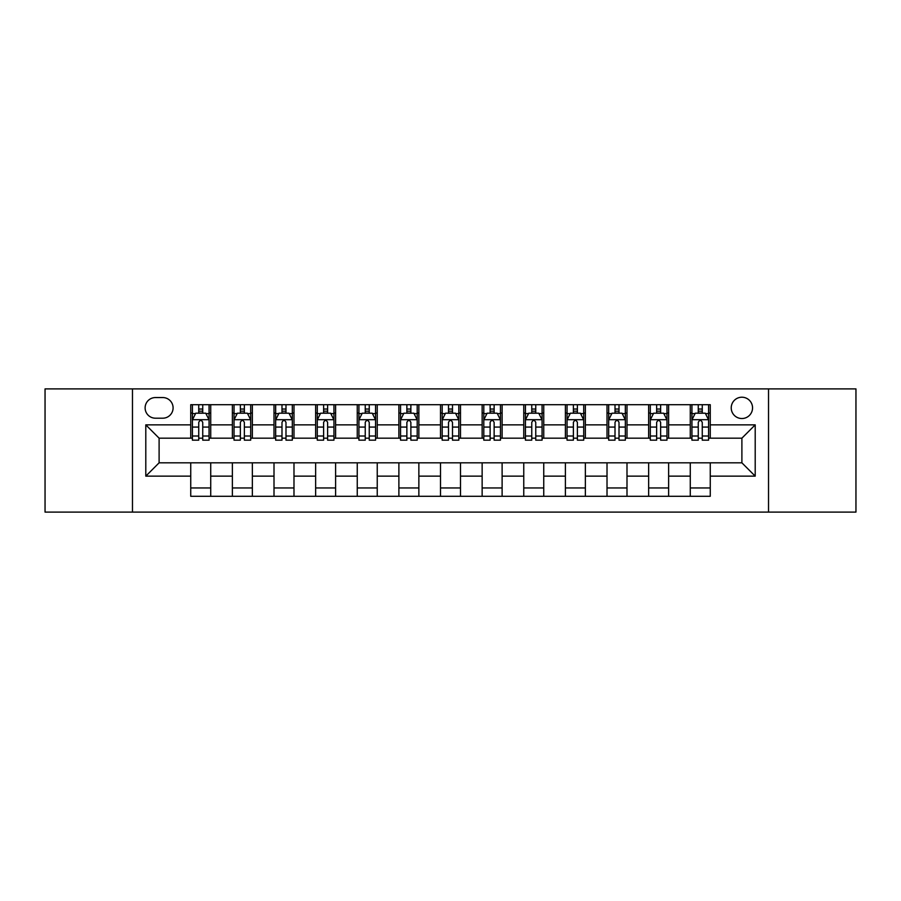 <?xml version="1.0" encoding="UTF-8"?>
<svg xmlns="http://www.w3.org/2000/svg" width="901" height="901" viewBox="0 0 901 901"><rect width="100%" height="100%" fill="white"/><g stroke="black" fill="none" stroke-linecap="round" stroke-linejoin="round"><path stroke-width="1.35" d="M741.895 397.217A10.654 10.654 0 0 0 731.229 407.871A10.654 10.654 0 0 0 741.895 418.526A10.654 10.654 0 0 0 752.549 407.871A10.654 10.654 0 0 0 741.895 397.217M768.53 512.106L855.95 512.106L855.95 388.894L768.53 388.894L768.53 512.106L132.47 512.106L132.47 388.894L45.05 388.894L45.05 512.106L132.47 512.106M155.445 418.199L162.777 418.199A10.328 10.328 0 0 0 173.093 407.871A10.328 10.328 0 0 0 162.777 397.555L155.445 397.555A10.328 10.328 0 0 0 145.117 407.871A10.328 10.328 0 0 0 155.445 418.199M768.53 388.894L132.47 388.894M190.742 476.145L145.793 476.145L145.793 424.855L190.742 424.855L190.742 438.179L159.105 438.179L159.105 462.821L190.742 462.821L190.742 496.293L710.258 496.293L710.258 462.821L741.895 462.821L741.895 438.179L710.258 438.179L710.258 424.855L755.207 424.855L755.207 476.145L710.258 476.145M710.258 424.855L710.258 404.707L190.742 404.707L190.742 424.855M690.279 404.707L690.279 438.179L691.934 438.179M698.264 438.179L702.262 438.179M708.591 438.179L710.258 438.179M690.279 438.179L666.965 438.179M648.641 404.707L648.641 438.179L650.308 438.179M656.638 438.179L660.636 438.179M648.641 438.179L625.339 438.179M607.015 404.707L607.015 438.179L608.682 438.179M615.011 438.179L619.01 438.179M607.015 438.179L583.713 438.179M565.389 404.707L565.389 438.179L567.056 438.179M573.385 438.179L577.383 438.179M565.389 438.179L542.075 438.179M523.763 404.707L523.763 438.179L525.429 438.179M531.759 438.179L535.757 438.179M523.763 438.179L500.449 438.179M482.136 404.707L482.136 438.179L483.803 438.179M490.133 438.179L494.131 438.179M482.136 438.179L458.823 438.179M440.51 404.707L440.51 438.179L442.177 438.179M448.507 438.179L452.493 438.179M440.51 438.179L417.197 438.179M398.884 404.707L398.884 438.179L400.551 438.179M406.869 438.179L410.867 438.179M398.884 438.179L375.571 438.179M357.258 404.707L357.258 438.179L358.925 438.179M365.243 438.179L369.241 438.179M357.258 438.179L333.944 438.179M315.632 404.707L315.632 438.179L317.287 438.179M323.617 438.179L327.615 438.179M315.632 438.179L292.318 438.179M274.005 404.707L274.005 438.179L275.661 438.179M281.99 438.179L285.989 438.179M274.005 438.179L250.692 438.179M232.368 404.707L232.368 438.179L234.035 438.179M240.364 438.179L244.362 438.179M232.368 438.179L209.066 438.179M190.742 438.179L192.409 438.179M198.738 438.179L202.736 438.179M190.742 462.821L210.721 462.821L210.721 496.293M710.258 462.821L210.721 462.821M210.721 404.707L210.721 438.179M190.742 413.041L192.409 413.041M198.738 413.041L202.736 413.041M209.066 413.041L210.721 413.041M190.742 487.959L210.721 487.959M232.368 462.821L232.368 496.293M252.359 404.707L252.359 438.179M232.368 413.041L234.035 413.041M240.364 413.041L244.362 413.041M250.692 413.041L252.359 413.041M252.359 462.821L252.359 496.293M232.368 487.959L252.359 487.959M274.005 462.821L274.005 496.293M293.985 462.821L293.985 496.293M274.005 487.959L293.985 487.959M293.985 404.707L293.985 438.179M274.005 413.041L275.661 413.041M281.99 413.041L285.989 413.041M292.318 413.041L293.985 413.041M315.632 462.821L315.632 496.293M335.611 462.821L335.611 496.293M315.632 487.959L335.611 487.959M335.611 404.707L335.611 438.179M315.632 413.041L317.287 413.041M323.617 413.041L327.615 413.041M333.944 413.041L335.611 413.041M357.258 462.821L357.258 496.293M377.237 462.821L377.237 496.293M357.258 487.959L377.237 487.959M377.237 404.707L377.237 438.179M357.258 413.041L358.925 413.041M365.243 413.041L369.241 413.041M375.571 413.041L377.237 413.041M398.884 462.821L398.884 496.293M418.864 462.821L418.864 496.293M398.884 487.959L418.864 487.959M418.864 404.707L418.864 438.179M398.884 413.041L400.551 413.041M406.869 413.041L410.867 413.041M417.197 413.041L418.864 413.041M440.51 462.821L440.51 496.293M460.49 462.821L460.49 496.293M440.51 487.959L460.49 487.959M460.49 404.707L460.49 438.179M440.51 413.041L442.177 413.041M448.507 413.041L452.493 413.041M458.823 413.041L460.49 413.041M482.136 462.821L482.136 496.293M502.116 462.821L502.116 496.293M482.136 487.959L502.116 487.959M502.116 404.707L502.116 438.179M482.136 413.041L483.803 413.041M490.133 413.041L494.131 413.041M500.449 413.041L502.116 413.041M523.763 462.821L523.763 496.293M543.742 462.821L543.742 496.293M523.763 487.959L543.742 487.959M543.742 404.707L543.742 438.179M523.763 413.041L525.429 413.041M531.759 413.041L535.757 413.041M542.075 413.041L543.742 413.041M565.389 462.821L565.389 496.293M585.368 462.821L585.368 496.293M565.389 487.959L585.368 487.959M585.368 404.707L585.368 438.179M565.389 413.041L567.056 413.041M573.385 413.041L577.383 413.041M583.713 413.041L585.368 413.041M607.015 462.821L607.015 496.293M626.995 462.821L626.995 496.293M607.015 487.959L626.995 487.959M626.995 404.707L626.995 438.179M607.015 413.041L608.682 413.041M615.011 413.041L619.01 413.041M625.339 413.041L626.995 413.041M648.641 462.821L648.641 496.293M668.632 462.821L668.632 496.293M648.641 487.959L668.632 487.959M668.632 404.707L668.632 438.179M648.641 413.041L650.308 413.041M656.638 413.041L660.636 413.041M666.965 413.041L668.632 413.041M690.279 462.821L690.279 496.293M690.279 487.959L710.258 487.959M690.279 413.041L691.934 413.041M698.264 413.041L702.262 413.041M708.591 413.041L710.258 413.041M159.105 438.179L145.793 424.855M159.105 462.821L145.793 476.145M755.207 424.855L741.895 438.179M755.207 476.145L741.895 462.821M202.736 409.043L198.738 409.043M209.066 436.005L202.736 436.005L202.736 440.172L209.066 440.172L209.066 419.866L205.732 413.199L195.742 413.199L192.409 419.866L192.409 440.172L198.738 440.172L198.738 436.005L192.409 436.005M192.409 419.866L192.409 404.707M209.066 419.866L209.066 404.707M198.738 413.199L198.738 404.707M202.736 404.707L202.736 413.199M202.736 436.005L202.736 422.355C201.407 419.798 200.067 419.798 198.738 422.355L198.738 436.005M244.362 409.043L240.364 409.043M250.692 436.005L244.362 436.005L244.362 440.172L250.692 440.172L250.692 419.866L247.358 413.199L237.368 413.199L234.035 419.866L234.035 440.172L240.364 440.172L240.364 436.005L234.035 436.005M234.035 419.866L234.035 404.707M250.692 419.866L250.692 404.707M240.364 413.199L240.364 404.707M244.362 404.707L244.362 413.199M244.362 436.005L244.362 422.355C243.033 419.798 241.705 419.798 240.364 422.355L240.364 436.005M285.989 409.043L281.99 409.043M292.318 436.005L285.989 436.005L285.989 440.172L292.318 440.172L292.318 419.866L288.984 413.199L278.995 413.199L275.661 419.866L275.661 440.172L281.99 440.172L281.99 436.005L275.661 436.005M275.661 419.866L275.661 404.707M292.318 419.866L292.318 404.707M281.99 413.199L281.99 404.707M285.989 404.707L285.989 413.199M285.989 436.005L285.989 422.355C284.66 419.798 283.331 419.798 281.99 422.355L281.99 436.005M327.615 409.043L323.617 409.043M333.944 436.005L327.615 436.005L327.615 440.172L333.944 440.172L333.944 419.866L330.611 413.199L320.621 413.199L317.287 419.866L317.287 440.172L323.617 440.172L323.617 436.005L317.287 436.005M317.287 419.866L317.287 404.707M333.944 419.866L333.944 404.707M323.617 413.199L323.617 404.707M327.615 404.707L327.615 413.199M327.615 436.005L327.615 422.355C326.286 419.798 324.957 419.798 323.617 422.355L323.617 436.005M369.241 409.043L365.243 409.043M375.571 436.005L369.241 436.005L369.241 440.172L375.571 440.172L375.571 419.866L372.237 413.199L362.247 413.199L358.925 419.866L358.925 440.172L365.243 440.172L365.243 436.005L358.925 436.005M358.925 419.866L358.925 404.707M375.571 419.866L375.571 404.707M365.243 413.199L365.243 404.707M369.241 404.707L369.241 413.199M369.241 436.005L369.241 422.355C367.912 419.798 366.583 419.798 365.243 422.355L365.243 436.005M410.867 409.043L406.869 409.043M417.197 436.005L410.867 436.005L410.867 440.172L417.197 440.172L417.197 419.866L413.863 413.199L403.873 413.199L400.551 419.866L400.551 440.172L406.869 440.172L406.869 436.005L400.551 436.005M400.551 419.866L400.551 404.707M417.197 419.866L417.197 404.707M406.869 413.199L406.869 404.707M410.867 404.707L410.867 413.199M410.867 436.005L410.867 422.355C409.538 419.798 408.209 419.798 406.869 422.355L406.869 436.005M452.493 409.043L448.507 409.043M458.823 436.005L452.493 436.005L452.493 440.172L458.823 440.172L458.823 419.866L455.501 413.199L445.499 413.199L442.177 419.866L442.177 440.172L448.507 440.172L448.507 436.005L442.177 436.005M442.177 419.866L442.177 404.707M458.823 419.866L458.823 404.707M448.507 413.199L448.507 404.707M452.493 404.707L452.493 413.199M452.493 436.005L452.493 422.355C451.164 419.798 449.836 419.798 448.507 422.355L448.507 436.005M494.131 409.043L490.133 409.043M500.449 436.005L494.131 436.005L494.131 440.172L500.449 440.172L500.449 419.866L497.127 413.199L487.137 413.199L483.803 419.866L483.803 440.172L490.133 440.172L490.133 436.005L483.803 436.005M483.803 419.866L483.803 404.707M500.449 419.866L500.449 404.707M490.133 413.199L490.133 404.707M494.131 404.707L494.131 413.199M494.131 436.005L494.131 422.355C492.791 419.798 491.462 419.798 490.133 422.355L490.133 436.005M535.757 409.043L531.759 409.043M542.075 436.005L535.757 436.005L535.757 440.172L542.075 440.172L542.075 419.866L538.753 413.199L528.763 413.199L525.429 419.866L525.429 440.172L531.759 440.172L531.759 436.005L525.429 436.005M525.429 419.866L525.429 404.707M542.075 419.866L542.075 404.707M531.759 413.199L531.759 404.707M535.757 404.707L535.757 413.199M535.757 436.005L535.757 422.355C534.417 419.798 533.088 419.798 531.759 422.355L531.759 436.005M577.383 409.043L573.385 409.043M583.713 436.005L577.383 436.005L577.383 440.172L583.713 440.172L583.713 419.866L580.379 413.199L570.389 413.199L567.056 419.866L567.056 440.172L573.385 440.172L573.385 436.005L567.056 436.005M567.056 419.866L567.056 404.707M583.713 419.866L583.713 404.707M573.385 413.199L573.385 404.707M577.383 404.707L577.383 413.199M577.383 436.005L577.383 422.355C576.054 419.798 574.714 419.798 573.385 422.355L573.385 436.005M619.01 409.043L615.011 409.043M625.339 436.005L619.01 436.005L619.01 440.172L625.339 440.172L625.339 419.866L622.005 413.199L612.016 413.199L608.682 419.866L608.682 440.172L615.011 440.172L615.011 436.005L608.682 436.005M608.682 419.866L608.682 404.707M625.339 419.866L625.339 404.707M615.011 413.199L615.011 404.707M619.01 404.707L619.01 413.199M619.01 436.005L619.01 422.355C617.681 419.798 616.34 419.798 615.011 422.355L615.011 436.005M660.636 409.043L656.638 409.043M666.965 436.005L660.636 436.005L660.636 440.172L666.965 440.172L666.965 419.866L663.632 413.199L653.642 413.199L650.308 419.866L650.308 440.172L656.638 440.172L656.638 436.005L650.308 436.005M650.308 419.866L650.308 404.707M666.965 419.866L666.965 404.707M656.638 413.199L656.638 404.707M660.636 404.707L660.636 413.199M660.636 436.005L660.636 422.355C659.307 419.798 657.978 419.798 656.638 422.355L656.638 436.005M702.262 409.043L698.264 409.043M708.591 436.005L702.262 436.005L702.262 440.172L708.591 440.172L708.591 419.866L705.258 413.199L695.268 413.199L691.934 419.866L691.934 440.172L698.264 440.172L698.264 436.005L691.934 436.005M691.934 419.866L691.934 404.707M708.591 419.866L708.591 404.707M698.264 413.199L698.264 404.707M702.262 404.707L702.262 413.199M702.262 436.005L702.262 422.355C700.933 419.798 699.604 419.798 698.264 422.355L698.264 436.005M232.368 476.145L210.721 476.145M232.368 424.855L210.721 424.855M274.005 424.855L252.359 424.855M274.005 476.145L252.359 476.145M315.632 424.855L293.985 424.855M315.632 476.145L293.985 476.145M357.258 424.855L335.611 424.855M357.258 476.145L335.611 476.145M398.884 424.855L377.237 424.855M398.884 476.145L377.237 476.145M440.51 424.855L418.864 424.855M440.51 476.145L418.864 476.145M482.136 424.855L460.49 424.855M482.136 476.145L460.49 476.145M523.763 424.855L502.116 424.855M523.763 476.145L502.116 476.145M565.389 424.855L543.742 424.855M565.389 476.145L543.742 476.145M607.015 424.855L585.368 424.855M607.015 476.145L585.368 476.145M648.641 424.855L626.995 424.855M648.641 476.145L626.995 476.145M690.279 424.855L668.632 424.855M690.279 476.145L668.632 476.145M208.976 419.697L192.499 419.697M192.409 413.604L195.54 413.604M205.935 413.604L209.066 413.604M198.738 427.074L192.409 427.074M209.066 427.074L202.736 427.074M202.736 411.16L198.738 411.16M250.602 419.697L234.125 419.697M234.035 413.604L237.166 413.604M247.561 413.604L250.692 413.604M240.364 427.074L234.035 427.074M250.692 427.074L244.362 427.074M244.362 411.16L240.364 411.16M292.228 419.697L275.751 419.697M275.661 413.604L278.792 413.604M289.187 413.604L292.318 413.604M281.99 427.074L275.661 427.074M292.318 427.074L285.989 427.074M285.989 411.16L281.99 411.16M333.866 419.697L317.377 419.697M317.287 413.604L320.418 413.604M330.813 413.604L333.944 413.604M323.617 427.074L317.287 427.074M333.944 427.074L327.615 427.074M327.615 411.16L323.617 411.16M375.492 419.697L359.003 419.697M358.925 413.604L362.056 413.604M372.44 413.604L375.571 413.604M365.243 427.074L358.925 427.074M375.571 427.074L369.241 427.074M369.241 411.16L365.243 411.16M417.118 419.697L400.63 419.697M400.551 413.604L403.682 413.604M414.066 413.604L417.197 413.604M406.869 427.074L400.551 427.074M417.197 427.074L410.867 427.074M410.867 411.16L406.869 411.16M458.744 419.697L442.256 419.697M442.177 413.604L445.308 413.604M455.692 413.604L458.823 413.604M448.507 427.074L442.177 427.074M458.823 427.074L452.493 427.074M452.493 411.16L448.507 411.16M500.37 419.697L483.882 419.697M483.803 413.604L486.934 413.604M497.318 413.604L500.449 413.604M490.133 427.074L483.803 427.074M500.449 427.074L494.131 427.074M494.131 411.16L490.133 411.16M541.997 419.697L525.508 419.697M525.429 413.604L528.56 413.604M538.944 413.604L542.075 413.604M531.759 427.074L525.429 427.074M542.075 427.074L535.757 427.074M535.757 411.16L531.759 411.16M583.623 419.697L567.134 419.697M567.056 413.604L570.187 413.604M580.582 413.604L583.713 413.604M573.385 427.074L567.056 427.074M583.713 427.074L577.383 427.074M577.383 411.16L573.385 411.16M625.249 419.697L608.772 419.697M608.682 413.604L611.813 413.604M622.208 413.604L625.339 413.604M615.011 427.074L608.682 427.074M625.339 427.074L619.01 427.074M619.01 411.16L615.011 411.16M666.875 419.697L650.398 419.697M650.308 413.604L653.439 413.604M663.834 413.604L666.965 413.604M656.638 427.074L650.308 427.074M666.965 427.074L660.636 427.074M660.636 411.16L656.638 411.16M708.501 419.697L692.024 419.697M691.934 413.604L695.065 413.604M705.46 413.604L708.591 413.604M698.264 427.074L691.934 427.074M708.591 427.074L702.262 427.074M702.262 411.16L698.264 411.16"/></g></svg>
